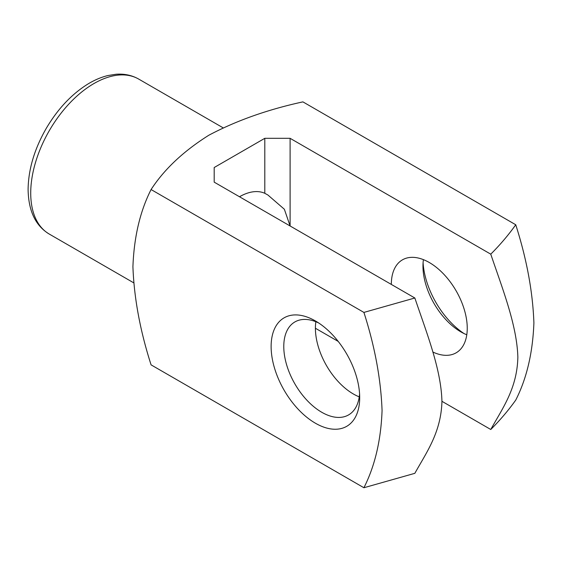 <?xml version="1.0" encoding="UTF-8"?>
<svg xmlns="http://www.w3.org/2000/svg" width="562" height="562" viewBox="0 0 562 562"><rect width="100%" height="100%" fill="white"/><g stroke="black" fill="none" stroke-linecap="round" stroke-linejoin="round"><path stroke-width="0.84" d="M239.496 196.756A53.685 30.994 -60 0 1 264.8 193.307L264.8 138.315L214.185 167.532L214.185 182.144L214.185 167.532M264.8 193.307L267.87 194.986L284.358 209.247L290.104 225.973L290.104 138.315L264.8 138.315M151.08 189.542C140.079 211.256 134.023 236.988 132.92 266.739C134.072 298 140.121 330.709 151.08 364.864L363.909 487.739C374.91 466.024 380.966 440.292 382.069 410.548C380.917 379.287 374.868 346.578 363.909 312.416L151.08 189.542C164.223 169.303 183.472 151.199 208.825 135.238C236.244 120.682 267.603 109.562 302.911 101.877L515.747 224.758C526.749 259.18 532.797 291.896 533.9 322.918C532.755 352.845 526.699 378.57 515.747 400.081C508.561 410.19 500.236 419.997 490.767 429.494C502.47 408.3 517.159 388.581 517.855 357.123C516.914 325.047 502.351 288.447 490.767 254.165L290.104 138.315M423.081 262.714A62.628 36.158 -120 0 0 463.959 333.519M363.909 312.416L414.847 298C426.551 332.704 441.24 369.382 441.936 401.64C440.994 432.635 426.432 452.424 414.847 473.323L363.909 487.739M214.185 182.144L414.847 298M490.767 254.165C500.264 244.66 508.589 234.86 515.747 224.758M359.694 397.65A62.628 36.158 -120 0 0 315.408 320.944A62.628 36.158 -120 0 0 271.123 346.508A62.628 36.158 -120 0 0 315.408 423.214A62.628 36.158 -120 0 0 359.694 397.65M315.408 328.25L338.226 341.422M441.943 401.303L490.767 429.494M391.328 284.414A53.685 30.994 60 0 1 402.448 259.841A53.685 30.994 60 0 1 443.811 274.228A53.685 30.994 60 0 1 467.247 328.25A53.685 30.994 60 0 1 456.126 352.824A53.685 30.994 60 0 1 432.796 352.002M315.865 321.731A53.685 30.994 -120 0 0 359.237 396.856M318.696 322.981A53.685 30.994 -120 0 0 294.895 321.935A53.685 30.994 -120 0 0 294.895 383.923A53.685 30.994 -120 0 0 348.58 414.918A53.685 30.994 -120 0 0 359.575 393.786M423.418 259.644A53.685 30.994 -120 0 0 422.961 266.156A53.685 30.994 -120 0 0 460.917 331.903A53.685 30.994 -120 0 0 466.79 334.762M30.72 193.103A89.47 51.655 120 0 0 49.252 234.059C35.511 225.755 28.458 210.891 28.1 189.45C28.374 169.401 34.415 149.063 46.21 128.452C57.647 109.056 71.507 94.275 87.791 84.103C94.5 80.015 101.209 77.163 107.925 75.54L115.99 74.261C124.35 73.629 131.93 75.238 138.723 79.094A89.47 51.655 120 0 0 69.772 103.064A89.47 51.655 120 0 0 30.72 193.103M223.086 127.806L138.723 79.094M133.615 282.77L49.252 234.059"/></g></svg>
